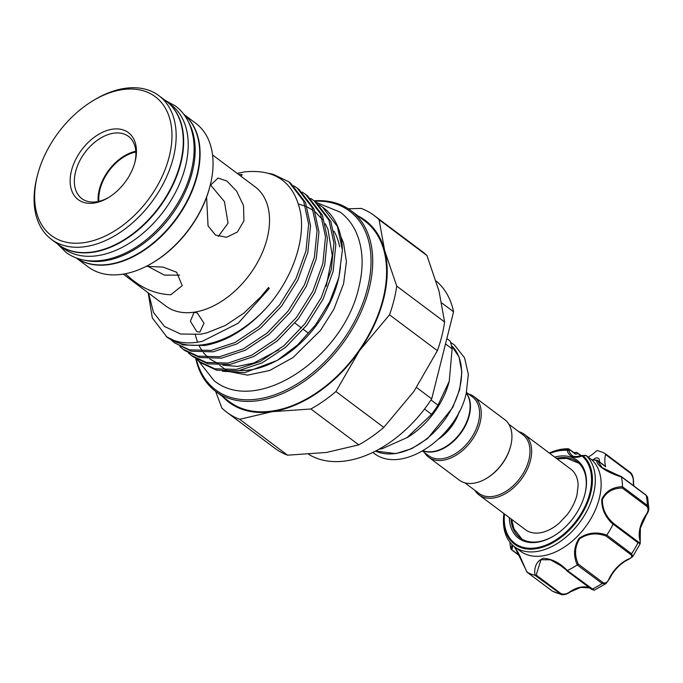 <?xml version="1.0" encoding="UTF-8"?>
<svg xmlns="http://www.w3.org/2000/svg" width="683" height="683" viewBox="0 0 683 683"><rect width="100%" height="100%" fill="white"/><g stroke="black" fill="none" stroke-linecap="round" stroke-linejoin="round"><path stroke-width="1.02" d="M166.234 101.169A89.721 58.004 126.8 0 1 166.413 101.306A89.721 58.004 126.8 0 1 180.833 163.228A89.721 58.004 126.8 0 1 127.712 237.949A89.721 58.004 126.8 0 1 58.815 244.907A89.721 58.004 126.8 0 1 58.636 244.762M166.413 101.306L170.981 104.721A89.721 58.004 126.8 0 1 185.4 166.643A89.721 58.004 126.8 0 1 132.28 241.364A89.721 58.004 126.8 0 1 63.382 248.322L58.815 244.907M188.576 122.206A89.721 58.004 126.8 0 1 192.333 171.843A89.721 58.004 126.8 0 1 85.102 260.308M183.906 114.471A89.721 58.004 126.8 0 1 196.9 175.266A89.721 58.004 126.8 0 1 144.864 249.252A89.721 58.004 126.8 0 1 76.359 257.995M514.632 546.835L527.105 572.234A71.177 46.017 -53.2 0 0 534.917 575.214C533.944 566.642 536.727 560.999 543.267 558.284C551.907 558.796 559.906 562.877 567.291 570.527A71.177 46.017 -53.2 0 0 577.246 564.969C573.139 555.501 573.78 546.596 579.175 538.264C587.636 532.586 596.848 531.519 606.811 535.088A71.177 46.017 -53.2 0 0 613.078 524.245C605.164 517.116 601.407 508.75 601.8 499.145C605.855 491.145 612.753 486.988 622.512 486.672L622.29 488.021C613.01 488.132 606.384 491.931 602.415 499.444C602.175 508.604 605.847 516.561 613.428 523.306L638.024 541.73C640.099 543.275 640.663 542.584 639.723 539.655A1.195 0.803 -13.1 0 1 639.894 540.432M606.811 535.088L631.57 553.802L632.723 556.628L640.202 543.694L637.965 542.737L613.146 524.134L613.428 523.306M586.116 455.57A58.021 37.514 126.8 0 1 593.476 493.963A58.021 37.514 126.8 0 1 559.121 542.285A58.021 37.514 126.8 0 1 514.564 546.784L520.412 551.164A58.021 37.514 -53.2 0 0 564.961 546.665A58.021 37.514 -53.2 0 0 599.315 498.342A58.021 37.514 -53.2 0 0 591.913 459.898L585.988 455.441L582.906 455.612A1.195 0.914 130.7 0 0 582.164 456.107L581.481 456.133A1.195 0.623 -112.3 0 1 581.754 455.57L581.754 455.57C576.111 456.97 572.849 456.842 571.97 455.194A17.946 11.602 -53.2 0 1 568.965 450.618L569.818 449.892L568.316 448.774A58.021 37.514 126.8 0 0 549.286 453.025M554.673 457.064A48.749 31.512 126.8 0 1 584.964 493.894A48.749 31.512 126.8 0 1 584.785 494.56A48.749 31.512 126.8 0 1 553.751 535.984A48.749 31.512 126.8 0 1 509.305 517.612M511.038 518.909A47.554 30.744 -53.2 0 0 520.113 537.862A47.554 30.744 -53.2 0 0 554.05 535.805M584.699 494.893A47.554 30.744 -53.2 0 0 584.785 494.569A47.554 30.744 -53.2 0 0 577.144 461.751A47.554 30.744 -53.2 0 0 556.406 458.361M639.723 539.655A29.309 18.945 126.8 0 1 640.116 527.694A29.309 18.945 126.8 0 1 645.922 514.956C648.449 511.567 648.773 508.733 646.886 506.453A1.195 0.777 -53.2 0 0 647.347 505.386L648.85 508.536L646.664 514.171M514.564 546.784A58.021 37.514 126.8 0 1 503.917 513.573M622.512 486.672A71.177 46.017 -53.2 0 0 621.428 476.905C610.764 473.865 595.841 466.182 596.746 460.197L591.913 459.898M509.936 542.242A71.177 46.017 -53.2 0 0 510.884 548.978L512.156 544.71M210.355 184.751L224.408 201.562L228.054 223.153L218.304 236.455M524.39 434.371L570.877 469.204A37.83 24.46 126.8 0 1 578.134 485.135L576.981 494.996C575.257 501.732 572.055 508.212 567.368 514.436L559.445 522.939C553.904 527.711 548.372 530.811 542.831 532.245A37.83 24.46 126.8 0 1 539.801 532.86A37.83 24.46 126.8 0 1 525.5 529.752L479.022 494.919A37.83 24.46 -53.2 0 0 493.322 498.027A37.83 24.46 -53.2 0 0 526.909 470.117A37.83 24.46 -53.2 0 0 524.39 434.371A37.83 24.46 -53.2 0 0 518.79 431.665M464.901 482.847L479.005 493.416A36.634 23.683 -53.2 0 0 492.853 496.421A36.634 23.683 -53.2 0 0 525.381 469.4A36.634 23.683 -53.2 0 0 522.939 434.781L508.835 424.211M474.856 490.309A37.83 24.46 -53.2 0 0 479.022 494.919M466.318 393.024A36.634 23.683 126.8 0 1 464.431 427.524A36.634 23.683 126.8 0 1 433.329 451.822A36.634 23.683 126.8 0 1 423.025 450.806M466.455 392.46L472.551 397.019A36.634 23.683 126.8 0 1 474.984 431.639A36.634 23.683 126.8 0 1 442.456 458.669A36.634 23.683 126.8 0 1 428.608 455.655L422.521 451.096M468.393 393.912A37.83 24.46 126.8 0 1 473.993 396.61A37.83 24.46 126.8 0 1 476.512 432.365A37.83 24.46 126.8 0 1 442.925 460.265A37.83 24.46 126.8 0 1 428.625 457.158A37.83 24.46 126.8 0 1 424.459 452.547M473.993 396.61L504.669 419.593A37.83 24.46 126.8 0 1 510.611 446.23A37.83 24.46 126.8 0 1 486.527 478.373A37.83 24.46 126.8 0 1 473.601 483.248A37.83 24.46 126.8 0 1 459.3 480.149L428.625 457.158M510.525 446.562A36.634 23.683 126.8 0 1 510.44 446.887A36.634 23.683 126.8 0 1 487.116 478.015A36.634 23.683 126.8 0 1 486.825 478.194M468.769 415.862A36.037 23.299 126.8 0 1 468.726 416.024A36.037 23.299 126.8 0 1 445.777 446.648A36.037 23.299 126.8 0 1 445.632 446.733M423.161 450.72A36.634 23.683 -53.2 0 0 432.962 451.548A36.634 23.683 -53.2 0 0 445.487 446.827A36.634 23.683 -53.2 0 0 468.811 415.699A36.634 23.683 -53.2 0 0 466.284 393.177M378.817 449.294A73.721 47.656 -53.2 0 0 382.48 448.586L407.486 437.402A65.346 42.244 -53.2 0 0 449.09 381.874A65.346 42.244 -53.2 0 0 449.175 381.558M406.82 437.803L431.588 414.333A73.721 47.656 -53.2 0 0 437.982 405.181L449.252 381.259L452.129 348.859A73.721 47.656 -53.2 0 0 450.02 340.937L446.853 338.563M439.032 438.708A37.83 24.46 -53.2 0 0 459.215 411.781M438.827 438.904A36.634 23.683 -53.2 0 0 459.343 411.533M123.247 274.122L165.918 306.095A74.464 48.143 -53.2 0 0 194.066 312.208A74.464 48.143 -53.2 0 0 260.189 257.278A74.464 48.143 -53.2 0 0 255.229 186.911L212.558 154.939M148.185 292.811L152.318 317.945L167.045 337.189C176.94 343.02 188.756 344.369 202.492 341.244L238.239 323.187L269.23 288.525L268.53 287.458L260.906 296.721L243.951 313.07L225.467 325.432L206.65 332.92L200.461 334.252L180.611 334.013L164.492 326.5L153.479 312.421L148.518 293.058M237.189 173.397L244.471 171.911C275.642 168.752 294.347 182.412 300.597 212.883C305.421 241.321 291.556 279.817 266.635 307.615C247.126 328.984 226.457 341.62 204.618 345.513L182.924 344.924L166.208 336.582M199.854 332.16L196.747 331.545L190.395 321.241L194.092 312.293L197.302 312.959L203.978 323.179L199.854 332.16M167.045 337.189A98.694 63.809 -53.2 0 0 203.491 344.667A98.694 63.809 -53.2 0 0 266.635 307.615M239.468 174.464L242.158 174.643L241.014 176.265M314.078 200.734L315.956 202.142L330.837 221.514L335.814 244.565L333.15 271.253L323.144 299.017L306.804 325.151L285.784 347.135L262.187 362.852L238.35 370.784L216.648 370.195L201.809 363.262L199.931 361.853L214.769 368.794L236.472 369.375L260.308 361.444L283.906 345.726L304.925 323.742L321.266 297.609L331.272 269.853L333.936 243.157L328.958 220.105L314.078 200.734L310.68 198.437M196.789 359.224L199.931 361.853M305.642 194.416L307.521 195.825L322.402 215.196L327.388 238.247L324.715 264.936L314.709 292.7L298.377 318.833L277.358 340.817L253.752 356.535L229.915 364.466L208.221 363.877L193.383 356.944L191.505 355.536L206.343 362.468L228.037 363.057L251.873 355.126L275.48 339.408L296.499 317.424L312.831 291.291L322.846 263.536L325.509 236.839L320.523 213.788L305.642 194.416L302.253 192.119M188.354 352.906L191.505 355.536M297.207 188.098L299.086 189.507L313.967 208.878L318.952 231.93L316.289 258.618L306.274 286.382L289.942 312.515L268.923 334.499L245.317 350.217L221.48 358.148L199.786 357.559L184.948 350.627L183.07 349.218L197.908 356.15L219.602 356.739L243.438 348.808L267.044 333.091L288.064 311.106L304.396 284.973L314.411 257.209L317.074 230.521L312.088 207.47L297.207 188.098L293.818 185.802M179.919 346.588L183.07 349.218M288.781 181.78L290.659 183.189L305.54 202.561L310.517 225.612L307.854 252.3L297.848 280.064L281.507 306.197L260.488 328.181L236.89 343.899L213.053 351.83L191.351 351.241L174.635 342.9L189.473 349.833L211.175 350.422L235.012 342.49L258.609 326.773L279.629 304.789L295.97 278.655L305.975 250.892L308.639 224.203L303.662 201.152L288.781 181.78L273.243 174.319L269.418 173.456M171.493 340.271L174.635 342.9M222.402 371.236L244.642 372.653L277.136 360.462L297.592 344.949L315.58 324.877L329.701 301.801L338.87 277.477L342.388 249.935A98.694 63.809 -53.2 0 0 323.435 207.743L319.115 204.755M342.388 249.935L337.385 226.423L322.504 207.051M239.912 370.51A89.567 57.91 -53.2 0 0 249.969 369.93A89.567 57.91 -53.2 0 0 278.877 359.386M277.136 360.453L280.585 358.379A89.567 57.91 -53.2 0 0 337.607 282.275L338.717 278.058M338.187 279.979A89.567 57.91 -53.2 0 0 340.501 265.687M339.639 246.862A89.567 57.91 -53.2 0 0 333.97 231.119M51.327 239.298L58.456 244.625A89.721 58.004 -53.2 0 0 92.367 251.993A89.721 58.004 -53.2 0 0 172.022 185.819A89.721 58.004 -53.2 0 0 166.046 101.033L158.926 95.697A89.721 58.004 126.8 0 1 164.902 180.483A89.721 58.004 126.8 0 1 85.247 246.657A89.721 58.004 126.8 0 1 51.327 239.298A89.721 58.004 126.8 0 1 37.232 176.137L37.667 174.481A86.724 56.074 -53.2 0 0 84.086 242.653A86.724 56.074 -53.2 0 0 169.247 156.578A86.724 56.074 -53.2 0 0 122.53 89.601A86.724 56.074 -53.2 0 0 92.888 100.785A86.724 56.074 -53.2 0 0 37.667 174.481M92.888 100.785L94.348 99.906A89.721 58.004 126.8 0 1 125.015 88.329A89.721 58.004 126.8 0 1 158.926 95.697M76.214 257.943L88.209 266.933A89.721 58.004 -53.2 0 0 122.129 274.293A89.721 58.004 -53.2 0 0 152.787 262.724A89.721 58.004 -53.2 0 0 209.912 186.493A89.721 58.004 -53.2 0 0 195.808 123.333L183.812 114.343M76.291 257.969A89.721 58.004 -53.2 0 0 109.16 264.586A89.721 58.004 -53.2 0 0 188.397 199.274A89.721 58.004 -53.2 0 0 183.864 114.403M146.307 266.319L163.024 267.096L176.658 272.261L182.224 285.639L170.784 294.766C156.305 294.177 143.106 288.866 131.179 278.843L125.313 273.755M426.96 255.553L379.091 219.687A122.914 79.467 -53.2 0 0 374.182 215.504L422.051 251.378A122.914 79.467 126.8 0 1 426.96 255.553L439.049 291.214L444.59 321.975A122.914 79.467 126.8 0 1 437.385 350.678L413.855 391.487L383.795 427.404A122.914 79.467 126.8 0 1 358.771 444.864L326.431 452.462L287.552 455.177L239.682 419.302A122.914 79.467 -53.2 0 1 226.773 412.233A122.914 79.467 -53.2 0 1 221.864 408.05L215.623 391.359L229.514 401.766A112.9 72.987 -53.2 0 0 272.184 411.038A112.9 72.987 -53.2 0 0 372.423 327.755A112.9 72.987 -53.2 0 0 364.901 221.07L351.028 210.671A112.9 72.987 126.8 0 1 358.549 317.364A112.9 72.987 126.8 0 1 258.311 400.639A112.9 72.987 126.8 0 1 215.632 391.368A112.9 72.987 126.8 0 1 195.756 358.584M210.168 185.503L218.039 178.067L226.893 181.021L236.642 191.18L243.524 205.592L243.916 220.857L237.377 232.049L226.611 237.257L215.555 235.131L208.05 225.877L206.59 197.191M196.294 358.925A111.696 72.219 -53.2 0 0 257.841 399.034A111.696 72.219 -53.2 0 0 366.361 292.512A111.696 72.219 -53.2 0 0 314.709 201.212M358.771 444.864L310.893 408.989A122.914 79.467 -53.2 0 0 335.925 391.53L359.446 350.721A113.643 73.474 -53.2 0 0 383.615 298.906A113.643 73.474 -53.2 0 0 384.631 250.448L379.091 219.687M437.385 350.678L389.506 314.803A122.914 79.467 -53.2 0 0 393.937 300.332A122.914 79.467 -53.2 0 0 396.721 286.1L384.631 250.448A113.643 73.474 -53.2 0 0 358.174 216.024M134.756 162.938A38.88 25.134 -53.2 0 0 128.447 136.378A38.88 25.134 -53.2 0 0 113.745 133.194A38.88 25.134 -53.2 0 0 79.228 161.871A38.88 25.134 -53.2 0 0 81.815 198.608A38.88 25.134 -53.2 0 0 96.516 201.801A38.88 25.134 -53.2 0 0 109.084 197.208M112.584 129.181A41.868 27.072 126.8 0 1 134.986 162.093A41.868 27.072 126.8 0 1 108.332 197.669A41.868 27.072 126.8 0 1 94.023 203.073A41.868 27.072 126.8 0 1 71.467 170.733A41.868 27.072 126.8 0 1 112.584 129.181M308.725 454.349A107.658 69.606 -53.2 0 0 431.707 398.855L416.579 387.517M441.816 302.996L453.572 311.807A107.658 69.606 -53.2 0 0 436.096 281.012M453.572 311.807L431.707 398.855M308.042 332.886L303.38 329.394M301.502 327.985L294.954 323.076M98.898 201.348A37.983 24.554 126.8 0 1 135.874 152.01M98.173 201.511A38.88 25.134 126.8 0 1 135.823 151.267M287.552 455.177A122.914 79.467 126.8 0 1 274.643 448.108L226.773 412.233M374.182 215.504A122.914 79.467 -53.2 0 0 361.273 208.435L348.313 208.785M335.925 391.53L383.795 427.404M239.682 419.302L272.022 411.695L310.893 408.989M396.721 286.1L444.59 321.975M222.778 396.721A113.643 73.474 -53.2 0 0 272.022 411.695A113.643 73.474 -53.2 0 0 359.446 350.721L389.506 314.803M314.146 200.785A112.9 72.987 126.8 0 1 351.028 210.671M179.663 275.129L164.355 275.121L147.759 266.268M209.912 186.493L209.647 187.483A87.928 56.843 126.8 0 1 153.666 262.195L152.787 262.724M424.502 409.032L431.588 414.333M382.48 448.586L381.43 447.8M445.512 343.908L452.129 348.859M437.982 405.181L430.99 399.948M574.232 453.153L576.495 452.394L573.959 452.624M581.481 456.133A19.141 12.371 126.8 0 1 567.317 450.72L566.899 450.276A55.127 35.644 -53.2 0 0 549.832 453.435M633.329 483.001A1.195 0.692 179.8 0 0 633.559 482.591A1.195 0.692 179.8 0 0 633.312 482.164C633.534 478.646 632.552 475.633 630.375 473.123L605.539 454.519A29.309 18.945 -53.2 0 0 605.667 466.728A1.793 1.161 126.8 0 0 605.369 466.293L597.207 460.18L602.082 467.573L621.428 476.905M588.191 457.089A29.309 18.945 -53.2 0 0 596.361 451.011A1.195 0.777 -53.2 0 1 597.309 450.643A71.177 46.017 -53.2 0 1 605.283 453.691A1.195 0.777 -53.2 0 1 605.539 454.519M549.448 453.153A55.972 36.19 126.8 0 1 567.411 449.687L568.316 448.774M645.922 514.956L646.246 515.238C648.065 512.395 648.935 510.158 648.85 508.536L647.604 497.173L646.238 495.414L621.41 476.811M567.291 570.527L594.167 590.232L605.881 583.675L602.175 583.513L577.246 564.969M628.497 559.061A1.195 0.598 -114.2 0 0 628.983 559.181C620.651 563.168 614.102 569.793 609.338 579.064L605.881 583.675L609.338 579.064L609.057 578.706A29.309 18.945 126.8 0 1 628.497 559.061C631.86 557.798 632.578 556.269 630.657 554.476L606.06 536.053C596.609 532.544 587.815 533.44 579.688 538.725C574.71 546.716 574.241 555.177 578.296 564.115L577.357 564.909M527.105 572.234L552.342 591.111L561.435 594.569L534.917 575.214M512.984 545.486L511.78 549.704L510.884 548.978M518.44 552.982L514.342 546.605M567.189 570.578L560.615 565.609L550.489 559.812L540.987 559.727L536.189 575.052L560.786 593.476C563.688 594.714 566.745 594.142 569.955 591.743A29.309 18.945 126.8 0 1 589.48 587.815M578.296 564.115L602.893 582.539C605.394 583.743 607.452 582.471 609.057 578.706M599.375 461.802A5.387 3.483 -53.2 0 0 598.445 458.378A5.387 3.483 -53.2 0 0 593.117 459.796M576.93 452.513L578.006 453.623L575.564 454.204L574.403 453.162M597.335 460.308A1.195 0.973 -37.3 0 0 596.72 460.12L595.883 460.453M591.82 459.813L585.988 455.441L585.16 455.757M582.906 455.612L582.24 455.689L582.906 455.612A55.972 36.19 126.8 0 1 590.675 493.254A55.972 36.19 126.8 0 1 539.297 548.125A55.972 36.19 126.8 0 1 504.08 513.701M581.54 455.655L576.589 452.377A1.195 0.709 88.4 0 0 576.495 452.394L580.994 455.86M575.009 453.41L568.572 448.791M566.899 450.276A1.195 0.837 93 0 1 567.411 449.687L568.965 450.618A1.195 0.82 -15.7 0 0 567.317 450.72M527.011 571.543L527.037 572.192L527.011 571.543M519.789 555.706L510.91 549.081M570.484 591.418A1.195 0.435 -123.8 0 1 570.416 591.871A1.195 0.435 -123.8 0 1 569.955 591.743M536.189 575.052L535.011 575.24M606.06 536.053L606.743 535.199M596.746 460.197A1.195 1.076 8.8 0 1 597.471 460.59L605.667 466.728M573.951 452.616L576.332 452.402M646.886 506.453L622.29 488.021M630.657 554.476A1.195 0.777 -53.2 0 0 631.57 553.802A71.177 46.017 -53.2 0 0 637.965 542.737A1.195 0.777 -53.2 0 0 638.024 541.73M504.464 513.983A55.127 35.644 -53.2 0 0 539.519 547.16A55.127 35.644 -53.2 0 0 589.813 493.186A55.127 35.644 -53.2 0 0 582.164 456.107M375.548 451.036A65.346 42.244 -53.2 0 0 395.38 453.486A65.346 42.244 -53.2 0 0 452.334 407.401A65.346 42.244 -53.2 0 0 451.437 345.547L459.036 357.004L461.853 372.158L459.676 389.558L452.718 407.546L427.575 438.571L411.798 448.62L395.816 453.614L375.53 451.045M633.611 485.758A29.309 18.945 126.8 0 1 633.312 482.164M605.394 453.777L630.11 472.295A1.195 0.777 126.8 0 1 630.375 473.123M622.529 486.791L647.347 505.386A71.177 46.017 -53.2 0 0 646.238 495.414A1.195 0.777 -53.2 0 0 646.024 495.064L646.024 495.064A1.195 0.777 -53.2 0 0 645.631 494.953M566.711 570.732L591.188 589.07A1.195 0.777 -53.2 0 0 592.016 589.181A71.177 46.017 -53.2 0 0 602.175 583.513A1.195 0.777 -53.2 0 0 602.893 582.539M551.744 590.71A1.195 0.777 -53.2 0 0 551.864 590.795A71.177 46.017 -53.2 0 0 559.829 593.843A1.195 0.777 -53.2 0 0 560.786 593.476M575.564 454.204L569.818 449.892M57.483 243.908L65.85 252.266C71.732 256.637 78.502 259.378 86.152 260.462C97.823 262.016 110.1 259.916 122.983 254.17C154.051 240.698 183.01 205.335 191.257 170.946C195.739 152.821 194.996 136.89 189.029 123.171C185.836 116.136 181.311 110.407 175.454 105.985L165.081 100.307M229.334 371.586L247.57 375.138L269.683 370.485L293.016 357.559L320.583 330.324L333.902 309.194L343.583 283.735L346.435 261.657L343.506 242.866L340.877 236.694M198.044 360.342L214.018 380.593C257.312 416.135 343.771 356.705 358.788 287.552C363.962 266.703 363.091 248.288 356.159 232.297C352.419 224.067 347.109 217.348 340.228 212.148L316.46 202.527M226.645 370.186L223.418 368.052M372.841 452.385L373.388 452.803C401.194 475.641 456.628 437.607 466.258 393.263L468.333 374.369L464.56 357.798L454.297 344.821L450.532 342.396M646.246 515.238L640.364 528.121L640.202 543.694M521.949 539.083L513.992 528.958L511.618 519.345M510.44 446.887L510.611 446.23M487.116 478.015L486.527 478.373M449.09 381.874L449.252 381.259M226.269 370.186L219.713 365.277M217.834 363.868L216.11 362.579M298.556 204.038L305.54 206.215M307.188 206.94L313.249 210.415M315.119 211.807L322.658 219.687M325.279 223.742L327.968 229.283L332.262 255.596L326.226 286.22M278.92 349.739L253.769 363.023L237.522 366.412L222.863 365.209M218.62 363.868L209.732 358.925M208.016 357.516L203.397 352.641M202.339 351.224L199.291 346.153M197.532 342.217L195.329 334.883M578.825 463.168L566.881 458.37L556.986 458.797M594.167 590.232L591.282 589.164L560.76 565.712M597.215 460.18L591.572 459.702M581.754 455.57L585.749 455.348M552.334 591.102L526.994 572.166M514.273 546.554L519.498 555.142L526.9 572.047M519.959 556.056L511.217 549.499M589.557 587.875L580.67 587.389L570.416 591.871C567.018 594.201 564.03 595.106 561.443 594.569M628.983 559.181L632.723 556.628M633.815 485.912L633.559 482.591C633.559 477.477 632.432 474.062 630.17 472.337L605.343 453.725M621.299 476.529L646.024 495.064L647.604 497.173M621.24 476.503L606.325 470.288L602.082 467.573"/></g></svg>
